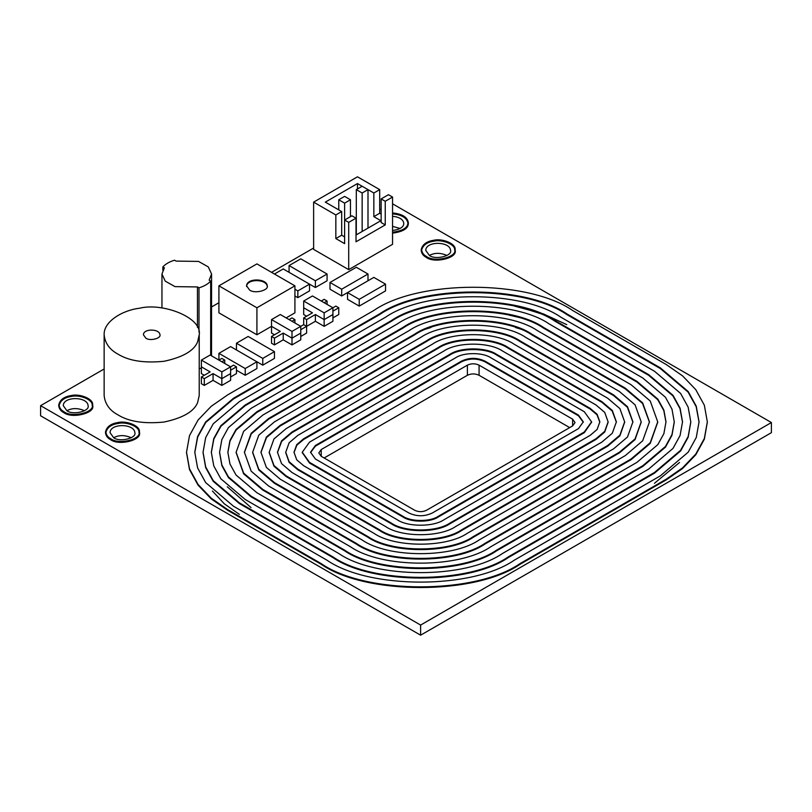<?xml version="1.0" encoding="UTF-8"?>
<svg xmlns="http://www.w3.org/2000/svg" width="812" height="812" viewBox="0 0 812 812"><rect width="100%" height="100%" fill="white"/><g stroke="black" fill="none" stroke-linecap="round" stroke-linejoin="round"><path stroke-width="1.22" d="M161.953 307.981L161.953 274.02L164.379 267.848L162.836 266.955L162.836 270.244M197.448 327.348L197.448 286.94L198.991 287.834C204.116 286.291 208.014 284.038 210.684 281.084L209.141 280.191L211.567 274.02L208.298 266.915L198.534 261.413L176.072 261.099L174.529 260.205C169.403 261.748 165.506 264.002 162.836 266.955M161.953 274.02L165.222 281.125L174.986 286.626L197.448 286.94M211.567 274.02L211.526 355.829M198.991 287.834L198.991 332.078M201.376 368.049L199.224 368.78M210.684 281.084L210.684 355.341M145.835 338.157L143.409 334.777C143.47 328.363 159.69 328.677 159.954 334.777C161.304 338.381 149.936 341.355 145.835 338.157M118.065 354.184C128.915 360.873 144.221 363.248 163.983 361.289C182.791 357.28 193.997 350.804 197.6 341.882L199.224 334.767C202.381 317.472 162.491 302.308 139.38 308.266C123.059 310.093 103.469 321.359 104.139 334.757C104.992 343.192 109.63 349.667 118.065 354.184M199.224 334.777L199.224 395.535L197.6 402.64C193.997 411.562 182.791 418.038 163.983 422.047C144.221 424.006 128.915 421.631 118.065 414.942C109.63 410.425 104.992 403.95 104.139 395.515M262.763 365.156L262.763 358.407L274.456 351.657L274.456 358.407L262.763 365.156L230.608 346.592L218.915 353.342L245.224 368.536L256.917 361.787L256.917 368.536L245.224 375.286L245.224 368.536M245.224 375.286L236.454 370.221M224.762 363.471L224.762 360.092L221.838 358.407L218.915 360.092L218.915 353.342M236.454 349.972L236.454 343.222L262.763 358.407M274.456 351.657L248.147 336.462L236.454 343.222M246.594 286.169C247.335 278.638 266.113 278.892 267.239 286.169M249.609 290.057L246.584 285.834C246.645 277.816 266.925 278.212 267.25 285.834C268.934 290.341 254.735 294.056 249.609 290.057M300.765 336.462L306.611 333.093L306.611 319.593L315.381 314.528L315.381 321.278L324.15 326.343L315.381 321.278L306.611 326.343L303.688 324.658L300.765 326.343L280.302 314.528L271.533 319.593L271.533 333.093L274.456 334.777L271.533 333.093L271.533 326.343L256.917 334.777L256.917 307.778L294.918 285.834L294.918 312.843L286.149 317.898M256.917 334.777L218.915 312.843L218.915 285.834L256.917 307.778M294.918 285.834L256.917 263.9L218.915 285.834M385.538 284.149L373.845 277.399L347.536 292.584L359.229 299.334L385.538 284.149L385.538 290.899L359.229 306.094L359.229 299.334M359.229 306.094L347.536 299.334L347.536 292.584L341.69 295.964L341.69 289.214L367.998 274.02L356.306 267.27L329.997 282.464L341.69 289.214M315.381 287.529L315.381 280.769L327.074 274.02L327.074 280.769L315.381 287.529L283.226 268.955L274.456 274.02M289.072 272.335L289.072 265.585L315.381 280.769M327.074 274.02L300.765 258.835L289.072 265.585M367.998 280.769L367.998 274.02M341.69 295.964L329.997 289.214L329.997 282.464M297.842 297.649L309.534 290.899L309.534 284.149L297.842 290.899L297.842 297.649L294.918 295.964M294.918 289.214L297.842 290.899M138.974 432.329C139.623 426.361 125.982 421.458 118.166 423.448C111.356 424.453 107.275 427.406 105.925 432.329M110.757 438.744C107.823 437.171 106.21 434.917 105.915 431.984C107.042 426.899 111.132 423.823 118.166 422.768C126.205 420.697 140.08 425.975 138.984 431.984C141.684 439.201 118.958 445.138 110.757 438.744M110.462 438.906C118.867 445.473 142.161 439.383 139.4 431.984C140.527 425.823 126.307 420.413 118.065 422.534C110.848 423.62 106.656 426.777 105.499 431.984C105.804 434.988 107.458 437.303 110.462 438.906M139.39 432.329L139.4 432.664C142.161 440.053 118.867 446.143 110.462 439.586C107.458 437.972 105.804 435.668 105.499 432.654L105.509 432.329M104.139 368.983L40.6 405.665L420.616 625.067L771.4 422.544L392.551 203.812M381.153 209.049L379.691 209.892M313.625 248.036L271.533 272.335M218.915 302.714L211.567 306.956M408.324 223.056L408.334 223.391C408.355 228.456 403.097 231.714 392.551 233.156M455.096 250.055L455.106 250.39C457.866 257.79 434.572 263.88 426.168 257.313C423.164 255.699 421.509 253.395 421.205 250.39L421.215 250.055M707.333 422.199L704.349 439.17L695.772 454.771L682.587 468.524L666.165 479.922L520.005 564.31C475.274 595.257 365.958 595.257 321.227 564.31L227.685 510.301L211.262 498.903L198.077 485.15L189.5 469.549L186.516 452.578M92.629 404.985C93.756 398.814 79.535 393.414 71.294 395.535C64.077 396.621 59.885 399.768 58.728 404.985C59.032 407.989 60.687 410.293 63.691 411.907C72.095 418.464 95.39 412.374 92.629 404.985L92.629 405.665C95.39 413.054 72.095 419.144 63.691 412.577C60.687 410.973 59.032 408.659 58.728 405.655L60.027 401.91M407.908 223.056C406.812 217.799 401.696 214.733 392.551 213.871M392.551 213.191C401.991 214.135 407.106 217.311 407.918 222.711C407.939 227.654 402.823 230.831 392.551 232.242M392.551 232.476C403.097 231.034 408.355 227.786 408.334 222.711C407.502 217.169 402.234 213.911 392.551 212.957M113.68 437.729L110.046 432.664C110.127 423.042 134.457 423.519 134.853 432.664C136.873 438.074 119.831 442.53 113.68 437.729C118.877 434.917 124.723 434.917 131.219 437.729M92.203 405.33C92.852 399.362 79.211 394.449 71.395 396.439C64.584 397.444 60.504 400.407 59.154 405.33M63.986 411.735C61.052 410.161 59.438 407.908 59.144 404.985C60.271 399.9 64.361 396.824 71.395 395.769C79.434 393.688 93.309 398.966 92.213 404.985C94.913 412.202 72.187 418.139 63.986 411.735M392.551 216.266C399.484 217.048 403.229 219.423 403.787 223.391C403.818 227.015 400.083 229.4 392.551 230.517M454.679 250.055C455.329 244.087 441.687 239.185 433.872 241.174C427.061 242.179 422.981 245.143 421.631 250.055M426.462 256.47C423.529 254.897 421.915 252.644 421.621 249.71C422.747 244.625 426.838 241.56 433.872 240.494C441.911 238.423 455.786 243.701 454.69 249.72C457.389 256.927 434.664 262.875 426.462 256.47M426.168 256.643C434.572 263.2 457.866 257.11 455.106 249.72C456.232 243.549 442.012 238.139 433.77 240.271C426.554 241.357 422.362 244.503 421.205 249.71C421.509 252.715 423.164 255.029 426.168 256.643M66.909 410.73L63.275 405.655C63.356 396.033 87.686 396.51 88.082 405.665C90.102 411.075 73.06 415.531 66.909 410.73C72.106 407.908 77.952 407.908 84.448 410.73M400.154 228.456L392.551 226.386M446.925 255.455C440.429 252.644 434.582 252.644 429.386 255.455L425.752 250.39C425.833 240.768 450.163 241.245 450.558 250.39C452.578 255.8 435.536 260.256 429.386 255.455M541.837 314.031L531.078 310.651M514.473 306.094L543.401 313.909L566.776 324.658M379.691 313.848C421.793 284.718 524.674 284.718 566.776 313.848L660.318 367.856L688.18 391.526L696.26 406.213L699.061 421.864L696.26 437.516L688.18 452.203L660.318 475.873L514.158 560.26C472.056 589.39 369.176 589.39 327.074 560.26L233.531 506.252L205.669 482.582L197.59 467.895L194.789 452.243L197.59 436.592L205.669 421.905L233.531 398.235L379.691 313.848L379.691 314.528L233.531 398.915L205.781 422.433L197.681 437.018L194.789 452.578M699.061 422.199L696.168 406.639L688.068 392.054L660.318 368.536L566.776 314.528C524.674 285.398 421.793 285.398 379.691 314.528M572.622 310.478C527.891 279.521 418.576 279.521 373.845 310.478L227.685 394.865L211.262 406.264L198.077 420.017L189.5 435.618L186.516 452.243L189.5 468.869L198.077 484.47L211.262 498.223L227.685 509.621L321.227 563.629C365.958 594.587 475.274 594.587 520.005 563.629L666.165 479.242L682.587 467.844L695.772 454.091L704.349 438.49L707.333 421.864L704.349 405.239L695.772 389.638L682.587 375.885L666.165 364.486L572.622 310.478M40.6 405.665L40.6 415.785L420.616 635.187L771.4 432.664L771.4 422.544M426.462 340.857C447.513 326.292 498.954 326.292 520.005 340.857L613.547 394.865L627.483 406.7L632.924 421.864L627.483 437.029L613.547 448.863L467.387 533.251C446.336 547.816 394.896 547.816 373.845 533.251L280.302 479.242L266.366 467.407L260.926 452.243L266.366 437.079L280.302 425.244L426.462 340.857L426.462 341.527L280.302 425.914L266.478 437.607L260.936 452.578M632.913 422.199L627.371 407.228L613.547 395.535L520.005 341.527C498.954 326.962 447.513 326.962 426.462 341.527M525.851 337.477C502.171 321.095 444.296 321.095 420.616 337.477L274.456 421.864L258.784 435.181L252.664 452.243L258.784 469.306L274.456 482.622L367.998 536.63C391.678 553.013 449.554 553.013 473.234 536.63L619.394 452.243L635.065 438.927L641.186 421.864L635.065 404.802L619.394 391.485L525.851 337.477M641.186 422.199L635.065 439.607L619.394 452.913L473.234 537.3C449.554 553.693 391.678 553.693 367.998 537.3L274.456 483.292L258.784 469.986L252.664 452.578M649.458 422.199L642.546 403.432L625.24 388.786L531.698 334.777C505.389 316.568 441.078 316.568 414.77 334.777L268.61 419.165L251.304 433.811L244.392 452.578M461.541 361.107C469.336 357.463 477.131 357.463 484.926 361.107L578.469 415.115L583.31 421.864L578.469 428.614L432.309 513.001C424.514 516.645 416.718 516.645 408.923 513.001L315.381 458.993L310.539 452.243L315.381 445.494L461.541 361.107L461.541 361.787L315.381 446.164L310.549 452.578M583.3 422.199L578.469 415.785L484.926 361.787C477.131 358.143 469.336 358.143 461.541 361.787M490.773 357.737C482.876 352.266 463.591 352.266 455.694 357.737L309.534 442.114L302.267 452.243L309.534 462.373L403.077 516.371C410.973 521.842 430.258 521.842 438.155 516.371L584.315 431.994L591.583 421.864L584.315 411.735L490.773 357.737M591.572 422.199L584.315 432.664L438.155 517.051C430.258 522.512 410.973 522.512 403.077 517.051L309.534 463.043L302.277 452.578M599.845 422.199L597.013 414.81L590.162 409.035L496.619 355.037C486.094 347.749 460.374 347.749 449.848 355.037L303.688 439.414L296.837 445.189L294.005 452.578M414.77 334.108C441.078 315.898 505.389 315.898 531.698 334.108L625.24 388.116L642.657 402.904L649.458 421.864L642.657 440.825L625.24 455.623L479.08 540C452.771 558.209 388.461 558.209 362.152 540L268.61 485.992L251.192 471.204L244.392 452.243L251.192 433.283L268.61 418.484L414.77 334.108L414.77 334.777M537.544 330.728C508.596 310.702 437.871 310.702 408.923 330.728L262.763 415.115L243.61 431.385L236.13 452.243L243.61 473.102L262.763 489.372L356.306 543.38C385.253 563.406 455.979 563.406 484.926 543.38L631.086 458.993L650.239 442.723L657.72 421.864L650.239 401.006L631.086 384.736L537.544 330.728M657.72 422.199L650.239 443.393L631.086 459.673L484.926 544.05C455.979 564.086 385.253 564.086 356.306 544.05L262.763 490.052L243.61 473.772L236.13 452.578M665.992 422.199L663.8 410.557L657.72 399.636L636.933 382.036L543.39 328.028C511.814 306.175 434.653 306.175 403.077 328.028L256.917 412.415L236.13 430.015L230.05 440.936L227.857 452.578M508.951 315.086L523.314 318.405M391.384 320.598C428.218 295.111 518.249 295.111 555.083 320.598L648.626 374.606L673.006 395.322L680.07 408.172L682.527 421.864L680.07 435.557L673.006 448.407L648.626 469.123L502.466 553.5C465.631 578.997 375.601 578.997 338.766 553.5L245.224 499.502L220.844 478.786L213.779 465.936L211.323 452.243L213.779 438.551L220.844 425.701L245.224 404.985L391.384 320.598L391.384 321.278L245.224 405.665L220.955 426.229L213.871 438.977L211.323 452.578M682.527 422.199L679.979 408.598L672.894 395.85L648.626 375.286L555.083 321.278C518.249 295.781 428.218 295.781 391.384 321.278M654.472 483.292L679.532 462.485M560.93 317.228C521.466 289.914 425.001 289.914 385.538 317.228L239.378 401.615L213.251 423.803L205.68 437.566L203.051 452.243L205.68 466.91L213.251 480.684L239.378 502.872L332.92 556.88C372.383 584.193 468.849 584.193 508.312 556.88L654.472 472.493L680.598 450.305L688.17 436.541L690.799 421.864L688.17 407.188L680.598 393.424L654.472 371.236L560.93 317.228M239.378 514.351L224.305 503.805L212.419 491.016M690.799 422.199L688.17 437.211L680.598 450.975L654.472 473.173L508.312 557.56C468.849 584.873 372.383 584.873 332.92 557.56L239.378 503.552L213.251 481.354L205.68 467.59L203.051 452.578M438.155 347.607C453.938 336.686 492.529 336.686 508.312 347.607L601.854 401.615L612.299 410.486L616.389 421.864L612.299 433.243L601.854 442.114L455.694 526.501C439.911 537.422 401.321 537.422 385.538 526.501L291.995 472.493L281.551 463.622L277.46 452.243L281.551 440.865L291.995 431.994L438.155 347.607L438.155 348.277L291.995 432.664L281.662 441.393L277.471 452.578M616.379 422.199L612.187 411.014L601.854 402.285L508.312 348.277C492.529 337.356 453.938 337.356 438.155 348.277M514.158 344.227C495.736 331.489 450.731 331.489 432.309 344.227L286.149 428.614L273.959 438.967L269.198 452.243L273.959 465.52L286.149 475.873L379.691 529.881C398.113 542.619 443.119 542.619 461.541 529.881L607.701 445.494L619.891 435.141L624.651 421.864L619.891 408.588L607.701 398.235L514.158 344.227M624.651 422.199L619.891 435.811L607.701 446.164L461.541 530.551C443.119 543.299 398.113 543.299 379.691 530.551L286.149 476.542L273.959 466.189L269.198 452.578M449.848 354.357C460.374 347.069 486.094 347.069 496.619 354.357L590.162 408.365L597.124 414.282L599.845 421.864L597.124 429.446L590.162 435.364L444.002 519.751C433.476 527.039 407.756 527.039 397.23 519.751L303.688 465.743L296.725 459.825L294.005 452.243L296.725 444.661L303.688 438.744L449.848 354.357L449.848 355.037M502.466 350.977C489.311 341.872 457.156 341.872 444.002 350.977L297.842 435.364L289.133 442.763L285.733 452.243L289.133 461.723L297.842 469.123L391.384 523.131C404.538 532.236 436.694 532.236 449.848 523.131L596.008 438.744L604.717 431.345L608.117 421.864L604.717 412.384L596.008 404.985L502.466 350.977M608.117 422.199L604.717 432.014L596.008 439.414L449.848 523.801C436.694 532.905 404.538 532.905 391.384 523.801L297.842 469.793L289.133 462.393L285.733 452.578M523.405 329.916L515.549 327.52M430.918 327.52L423.062 329.916M403.077 327.358C434.653 305.505 511.814 305.505 543.39 327.358L636.933 381.356L657.832 399.118L663.891 410.131L665.992 421.864L663.891 433.598L657.832 444.621L636.933 462.373L490.773 546.75C459.196 568.603 382.036 568.603 350.459 546.75L256.917 492.752L236.018 474.99L229.958 463.977L227.857 452.243L229.958 440.51L236.018 429.487L256.917 411.735L403.077 327.358L403.077 328.028M549.237 323.978C515.031 300.308 431.436 300.308 397.23 323.978L251.07 408.365L228.426 427.599L221.869 439.525L219.585 452.243L221.869 464.961L228.426 476.888L251.07 496.122L344.613 550.13C378.818 573.8 462.414 573.8 496.619 550.13L642.779 465.743L665.424 446.509L671.981 434.582L674.264 421.864L671.981 409.147L665.424 397.22L642.779 377.986L549.237 323.978M251.07 507.601L227.299 486.794M674.254 422.199L671.981 435.252L665.424 447.189L642.779 466.423L496.619 550.8C462.414 574.48 378.818 574.48 344.613 550.8L251.07 496.802L228.426 477.568L221.869 465.631L219.595 452.578M321.227 456.293L414.77 510.301C418.667 512.118 422.565 512.118 426.462 510.301L572.622 425.914L575.048 422.544L572.622 419.165L479.08 365.156C475.182 363.34 471.285 363.34 467.387 365.156L321.227 449.543L318.801 452.913L321.227 456.293L321.227 449.543M569.699 427.599L479.08 375.286C475.182 373.459 471.285 373.459 467.387 375.286L467.387 365.156M324.15 457.978L467.387 375.286M420.616 635.187L420.616 625.067M367.998 228.121L367.998 189.632L362.152 186.263L356.306 189.632L362.152 193.012L367.998 189.632L373.845 193.012L379.691 189.632L379.691 213.262L373.845 216.642L373.845 193.012M362.152 231.491L362.152 193.012M356.306 234.871L356.306 189.632M341.69 235.206L335.843 238.576L335.843 214.957L341.69 211.577L341.69 235.206L344.613 236.891L344.613 203.142L350.459 199.762L344.613 196.392L338.766 199.762L344.613 203.142M338.766 209.892L338.766 199.762M350.459 216.642L350.459 199.762M381.153 198.92L385.243 201.285L385.243 224.914L381.153 222.549L381.153 198.92L388.461 194.697L392.551 197.062L385.243 201.285M385.243 224.914L356.011 241.783L356.011 218.164L351.921 215.799L344.613 220.011L348.703 222.376L356.011 218.164M344.613 220.011L344.613 243.641L335.843 238.576M356.011 235.033L380.858 220.691L373.845 216.642M379.691 213.262L381.153 214.104M379.691 189.632L357.473 176.813L313.625 202.127L313.625 249.385L348.703 269.635L392.551 244.321L392.551 197.062M313.625 202.127L335.843 214.957M348.703 269.635L348.703 222.376M357.473 188.963L357.473 183.563L362.152 186.263M341.69 211.577L325.318 202.127L357.473 183.563M324.15 312.843L324.15 326.343L332.92 321.278L332.92 307.778L312.458 295.964L303.688 301.029L324.15 312.843L335.843 306.094L338.766 307.778L338.766 314.528L332.92 317.898M303.688 324.658L303.688 317.898L312.458 312.843L303.688 307.778L303.688 314.528L306.611 316.213L303.688 314.528L303.688 301.029M303.688 317.898L306.611 319.593M327.074 304.398L327.074 301.029L324.15 299.334L321.227 301.029M324.15 302.714L327.074 301.029M332.92 311.148L338.766 307.778M332.92 321.278L332.92 314.528L324.15 319.593L324.15 326.343L332.92 321.278M315.381 314.528L324.15 319.593M283.226 333.093L283.226 339.842L274.456 344.907L274.456 338.157L283.226 333.093L291.995 338.157L300.765 333.093L300.765 339.842L300.765 326.343L291.995 331.408L291.995 344.907L300.765 339.842L291.995 344.907L291.995 338.157M274.456 344.907L271.533 343.222L271.533 336.462L274.456 338.157M271.533 326.343L280.302 331.408L271.533 336.462M294.918 322.963L294.918 319.593L291.995 317.898L289.072 319.593M291.995 321.278L294.918 319.593M300.765 329.713L306.611 326.343M283.226 339.842L291.995 344.907L283.226 339.842M271.533 319.593L291.995 331.408M204.299 385.406L201.376 383.721L201.376 376.971L204.299 378.656L204.299 385.406L213.069 380.351L221.838 385.406L230.608 380.351L230.608 366.841L210.146 355.027L201.376 360.092L221.838 371.906L233.531 365.156L236.454 366.841L236.454 373.601L230.608 376.971M204.299 378.656L213.069 373.601L213.069 380.351L221.838 385.406L221.838 371.906M201.376 376.971L210.146 371.906L201.376 366.841L201.376 373.601L204.299 375.286L201.376 373.601L201.376 360.092M221.838 361.787L224.762 360.092M230.608 370.221L236.454 366.841M230.608 380.351L230.608 373.601L221.838 378.656L221.838 385.406L230.608 380.351M213.069 373.601L221.838 378.656M566.776 314.528L566.776 313.848M660.318 368.536L660.318 367.856M227.685 510.301L227.685 509.621M321.227 563.629L321.227 564.31M233.531 398.915L233.531 398.235M666.165 479.922L666.165 479.242M520.005 564.31L520.005 563.629M520.005 341.527L520.005 340.857M613.547 395.535L613.547 394.865M274.456 483.292L274.456 482.622M367.998 536.63L367.998 537.3M280.302 425.914L280.302 425.244M619.394 452.913L619.394 452.243M473.234 537.3L473.234 536.63M484.926 361.787L484.926 361.107M578.469 415.785L578.469 415.115M309.534 463.043L309.534 462.373M403.077 516.371L403.077 517.051M315.381 446.164L315.381 445.494M584.315 432.664L584.315 431.994M438.155 517.051L438.155 516.371M531.698 334.777L531.698 334.108M625.24 388.786L625.24 388.116M262.763 490.052L262.763 489.372M356.306 543.38L356.306 544.05M268.61 419.165L268.61 418.484M631.086 459.673L631.086 458.993M484.926 544.05L484.926 543.38M555.083 321.278L555.083 320.598M648.626 375.286L648.626 374.606M239.378 503.552L239.378 502.872M332.92 556.88L332.92 557.56M245.224 405.665L245.224 404.985M654.472 473.173L654.472 472.493M508.312 557.56L508.312 556.88M508.312 348.277L508.312 347.607M601.854 402.285L601.854 401.615M286.149 476.542L286.149 475.873M379.691 529.881L379.691 530.551M291.995 432.664L291.995 431.994M607.701 446.164L607.701 445.494M461.541 530.551L461.541 529.881M496.619 355.037L496.619 354.357M590.162 409.035L590.162 408.365M297.842 469.793L297.842 469.123M391.384 523.131L391.384 523.801M303.688 439.414L303.688 438.744M596.008 439.414L596.008 438.744M449.848 523.801L449.848 523.131M543.39 328.028L543.39 327.358M636.933 382.036L636.933 381.356M251.07 496.802L251.07 496.122M344.613 550.13L344.613 550.8M256.917 412.415L256.917 411.735M642.779 466.423L642.779 465.743M496.619 550.8L496.619 550.13M572.622 425.914L572.622 419.165M479.08 375.286L479.08 365.156M104.139 334.777L104.139 395.535M246.584 286.514L246.584 285.834M267.25 286.514L267.25 285.834M138.984 432.664L138.984 431.994M105.915 432.664L105.915 431.994M139.4 431.994L139.4 432.664M105.499 431.994L105.499 432.664M407.918 223.391L407.918 222.721M408.334 222.721L408.334 223.391M92.213 405.665L92.213 404.985M59.144 405.665L59.144 404.985M58.728 404.985L58.728 405.665M454.69 250.39L454.69 249.72M421.621 250.39L421.621 249.72M455.106 249.72L455.106 250.39M421.205 249.72L421.205 250.39M186.516 452.913L186.516 452.243M707.333 422.544L707.333 421.864M252.664 452.913L252.664 452.243M641.186 422.544L641.186 421.864M302.267 452.913L302.267 452.243M591.583 422.544L591.583 421.864M236.13 452.913L236.13 452.243M657.72 422.544L657.72 421.864M203.051 452.913L203.051 452.243M690.799 422.544L690.799 421.864M269.198 452.913L269.198 452.243M624.651 422.544L624.651 421.864M285.733 452.913L285.733 452.243M608.117 422.544L608.117 421.864M219.585 452.913L219.585 452.243M674.264 422.544L674.264 421.864"/></g></svg>
